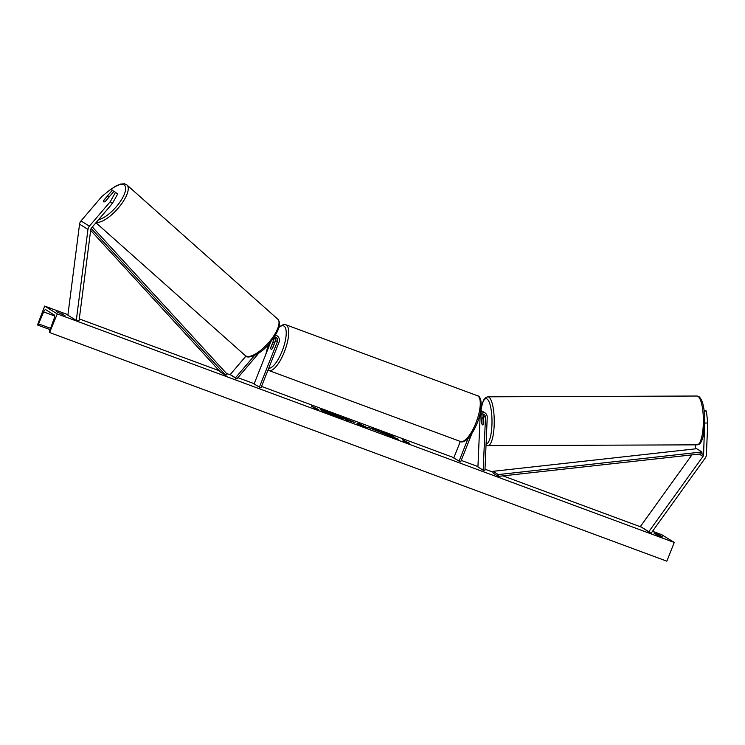 <?xml version="1.0" encoding="UTF-8"?>
<svg xmlns="http://www.w3.org/2000/svg" width="745" height="745" viewBox="0 0 745 745"><rect width="100%" height="100%" fill="white"/><g stroke="black" fill="none" stroke-linecap="round" stroke-linejoin="round"><path stroke-width="1.12" d="M103.685 201.858A3.669 1.22 -48.5 0 0 105.483 201.262L114.041 191.223L117.654 194.017L112.346 203.515L91.467 227.998A2.933 2.766 121.8 0 0 90.75 229.609L79.072 320.639L76.288 320.415L67.879 315.2L79.557 224.171A5.876 5.532 121.8 0 1 80.981 220.948L101.86 196.466L110.809 189.23L112.355 190.18L103.797 200.219A3.669 1.22 -48.5 0 0 103.63 201.821A3.669 1.22 -48.5 0 0 103.685 201.858M112.346 203.515L110.269 201.672L89.4 226.154A5.876 5.532 121.8 0 0 87.966 229.376L76.288 320.415M113.817 191.484L112.355 190.18M110.269 201.672L115.587 192.182M695.355 444.84L695.187 448.881M704.733 421.223L703.569 454.748A2.933 2.766 -58.2 0 1 702.991 456.406L648.811 531.697L651.046 533.336L640.402 526.482L691.919 454.888M704.938 423.039L707.75 423.011L706.4 411.054L704.062 410.104M706.4 411.054L704.193 411.072M707.75 423.011L706.381 454.72A5.876 5.532 -58.2 0 1 705.217 458.045L651.046 533.336M648.811 531.697L640.402 526.482M483.235 424.278L483.16 424.278A3.669 0.95 89.8 0 1 482.62 424.911A3.669 0.95 89.8 0 1 482.453 424.855A3.669 1.062 89.4 0 1 481.68 422.89L481.866 422.89M480.385 412.376A5.504 5.187 -58.2 0 1 487.23 417.405L484.948 470.216L483.188 470.235L477.927 466.975L480.208 414.425M480.665 410.933A5.504 5.187 -58.2 0 1 483.077 411.668L484.865 412.777M479.873 414.676A3.669 3.455 -58.2 0 1 485.479 417.424L483.188 470.235M482.909 413.931A3.669 3.455 -58.2 0 1 483.691 416.315L483.356 423.933M481.68 422.89L482.006 415.272A3.669 3.455 121.8 0 0 481.792 413.866M471.79 433.748L460.652 461.881L453.77 458.026L460.326 441.45M459.022 461.285L468.046 438.507M482.183 411.231A5.504 5.187 121.8 0 0 480.767 410.299M254.473 355.533L235.485 377.799L230.233 374.549L245.971 356.082M270.724 341.974L254.064 384.048L260.946 387.903L279.012 342.272A5.504 5.187 121.8 0 0 275.52 335.166M259.325 387.298L277.391 341.666A3.669 3.455 121.8 0 0 274.467 336.861M274.113 337.401A3.669 3.455 -58.2 0 1 273.918 339.515L270.817 347.347A3.669 1.211 -69.7 0 0 271.189 349.275A3.669 1.211 -69.7 0 0 272.502 348.39L275.603 340.558A3.669 3.455 121.8 0 0 275.091 336.945M258.887 353.028L236.78 378.954L235.485 377.799M236.78 378.954L230.233 374.549M274.533 342.681L275.538 340.12A5.504 5.187 -58.2 0 0 275.864 338.966M274.169 343.855L272.242 348.716A3.669 1.211 110.3 0 1 271.189 349.275A3.669 1.211 110.3 0 1 270.77 347.803L272.698 342.942A3.669 1.211 110.3 0 1 273.741 342.383A3.669 1.211 110.3 0 1 274.169 343.855L274.281 343.892M103.657 200.629L107.047 196.643A3.669 1.332 131.7 0 1 108.528 196.354A3.669 1.332 131.7 0 1 108.584 196.401A3.669 1.332 131.7 0 1 108.686 197.5M324.243 410.793A12.376 0.782 21.6 0 0 320.471 409.731M328.182 411.799A12.376 0.782 21.6 0 0 320.22 409.433A12.376 0.782 21.6 0 0 335.278 416.194A12.376 0.782 21.6 0 0 343.231 418.55A12.376 0.782 21.6 0 0 328.182 411.799M57.281 313.896L44.663 306.074L37.52 324.969A1.648 0.549 -69.7 0 0 37.548 324.988A1.648 0.549 -69.7 0 0 38.544 323.861L43.666 311.922A3.306 1.09 110.3 0 1 45.65 309.669A3.306 1.09 110.3 0 1 45.724 309.697L54.338 315.042A3.306 1.09 110.3 0 1 54.171 318.432L49.682 330.761A1.648 0.549 -69.7 0 0 49.598 332.456L57.281 313.896L674.253 542.453L661.635 534.64L652.536 531.26M641.184 527.06L502.987 475.869M493.05 472.181L484.986 469.201M477.945 466.584L461.239 460.401M453.901 457.681L261.532 386.413M254.203 383.703L237.888 377.659M230.764 375.014L226.48 373.431M219.291 370.768L79.296 318.907M67.944 314.697L44.663 306.074M369.12 427.835L373.785 429.018L380.173 431.606L372.826 429.204L382.809 433.217L368.766 427.518M354.825 422.387L346.583 420.012L342.383 417.405L355.104 422.629M390.799 435.797L393.9 436.496L381.561 431.923L385.77 434.531L398.277 439.159L390.678 436.086M56.424 311.671L65.011 315.526L56.424 311.671M656.643 534.705L653.914 533.01L659.763 535.171L662.491 536.866L656.643 534.705M314.604 408.046L318.497 409.489L311.447 406.09L314.548 408.185M409.424 443.163L403.576 441.003L405.522 441.72L402.365 439.774L409.424 443.163M365.814 426.95L356.902 423.831L358.187 423.262L365.814 426.95M674.253 542.453L666.84 561.181L49.868 332.624M62.003 314.511L62.273 313.831M659.493 535.851L659.763 535.171M342.849 418.597A12.376 0.782 21.6 0 0 337.14 415.785M335.986 416.455L332.084 414.704M327.502 413.112L324.28 410.691L335.138 414.825L337.401 416.427M328.424 413.494L324.28 410.691M331.991 414.937L328.498 413.307M336.181 416.52L332.41 414.434M336.312 416.194L340.39 417.964M337.28 415.868L335.902 415.682L340.474 417.74M316.076 408.893L313.263 407.152M407.003 442.577L404.321 440.491M391.209 435.89L386.739 434.652L385.165 433.255M385.025 433.599L383.135 432.892M343.948 418.383L346.909 419.472M351.379 421.195L354.201 422.452M346.965 419.351L351.295 421.093L346.965 419.351L348.93 420.748M369.222 427.9L372.677 429.008M357.246 423.961L358.187 423.262M358.047 423.598L361.213 424.771M360.906 425.134L367.592 427.798M363.802 426.205L360.99 424.939M333.704 414.639L328.899 412.656L333.816 414.648M487.09 420.636A3.669 0.95 89.8 0 1 486.988 423.048M482.453 424.855A3.669 0.95 89.8 0 1 481.838 423.365L482.062 418.206A3.669 0.95 89.8 0 1 482.592 417.572A3.669 0.95 89.8 0 1 482.769 417.628A3.669 0.95 89.8 0 1 483.375 419.118L483.57 419.118M483.16 424.278L483.375 419.118M91.169 228.408L225.819 375.415L220.557 372.155L90.657 230.335M92.333 226.974L227.123 374.139L225.819 375.415M498.358 476.381L493.106 473.122L493.004 471.324L498.265 474.584L498.358 476.381L701.986 453.77L701.892 451.973L498.265 474.584M701.892 451.973L696.64 448.714L493.004 471.324M87.966 229.376L79.557 224.171M89.4 226.154L80.981 220.948M703.569 454.748L701.986 453.77M702.991 456.406L699.22 454.078M485.479 417.424L483.691 416.315M482.006 415.272L480.432 414.295M277.391 341.666L275.603 340.558M273.918 339.515L273.024 338.966M268.684 368.356A22.573 7.478 -69.7 0 0 282.178 351.035A22.573 7.478 -69.7 0 0 286.071 330.435A22.573 7.478 -69.7 0 0 278.993 327.409M279.133 326.869L283.445 324.541L285.819 324.746A24.408 8.083 110.3 0 1 284.329 351.966A24.408 8.083 110.3 0 1 268.861 370.516L460.447 441.496A24.408 8.083 -69.7 0 0 475.915 422.937A24.408 8.083 -69.7 0 0 477.405 395.725C482.22 396.238 482.769 409.927 477.098 423.29C469.452 441.459 462.328 443.014 460.447 441.496M268.777 344.237A22.573 7.478 -69.7 0 0 265.993 353.922M98.582 219.654A22.573 8.186 -48.3 0 0 119.135 203.161A22.573 8.186 -48.3 0 0 124.089 184.946A22.573 8.186 -48.3 0 0 111.089 189.398M126.557 184.685A24.408 8.856 131.7 0 1 126.967 185.002A24.408 8.856 131.7 0 1 119.07 207.119A24.408 8.856 131.7 0 1 96.319 222.308M245.692 355.887A24.408 8.856 -48.3 0 0 268.582 342.7A24.408 8.856 -48.3 0 0 277.717 319.111C281.703 323.386 278.844 331.637 269.131 343.845C260.303 354.862 247.526 359.062 245.887 356.036L245.282 355.579A24.408 8.856 -48.3 0 0 245.692 355.887M37.548 324.988L50.092 329.635L37.585 324.997M54.664 316.001L43.666 311.922M50.576 328.322L38.544 323.861M697.143 444.84C699.099 444.383 700.961 444.7 703.308 435.639L704.733 420.404C704.528 407.869 702.637 399.972 699.061 396.713L696.957 396.023A24.408 6.323 89.8 0 1 698.093 396.415A24.408 6.323 89.8 0 1 703.355 422.601A24.408 6.323 89.8 0 1 697.143 444.84L488.022 445.622A24.408 6.323 -90.2 0 0 494.233 423.383A24.408 6.323 -90.2 0 0 488.971 397.206A24.408 6.323 -90.2 0 0 487.835 396.815L485.917 397.402L484.017 399.469L482.518 402.859L480.916 410.327M480.991 410.374A22.573 5.848 89.8 0 1 487.118 399.022A22.573 5.848 89.8 0 1 491.979 423.523A22.573 5.848 89.8 0 1 486.094 443.787M481.391 410.625L480.776 410.244M275.25 334.682L277.038 335.79M285.819 324.746L477.405 395.725M274.737 342.756L273.741 342.383M268.591 344.441L265.742 354.555M268.004 370.088L268.861 370.516M277.717 319.111L126.967 185.002L124.545 183.819L120.457 184.071L115.605 186.148L110.949 189.305M109.18 196.922L108.584 196.401M95.956 222.736L245.282 355.579M696.957 396.023L487.835 396.815M483.635 417.572L482.592 417.572M485.917 444.942L488.022 445.622"/></g></svg>
